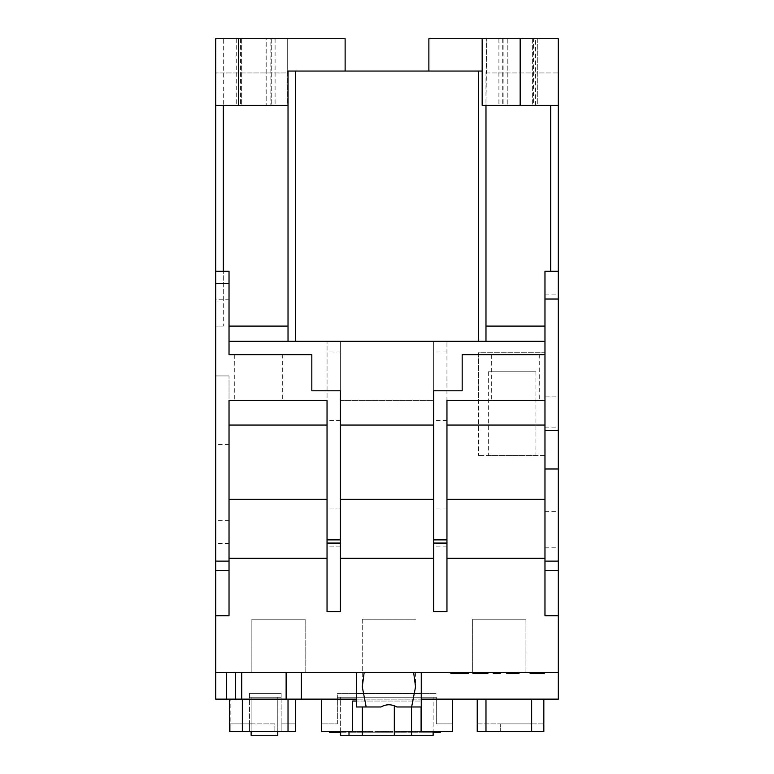 <?xml version="1.0" encoding="UTF-8"?>
<svg xmlns="http://www.w3.org/2000/svg" width="774" height="774" viewBox="0 0 774 774"><rect width="100%" height="100%" fill="white"/><g stroke="black" fill="none" stroke-linecap="round" stroke-linejoin="round"><path stroke-width="0.58" stroke-dasharray="3.87 2.9" d="M535.927 371.772L488.346 371.772L535.927 371.772L535.927 455.518L488.346 455.518L535.927 455.518M488.346 371.772L488.346 455.518M539.265 354.647L491.683 354.647L539.265 354.647L539.265 400.322L491.683 400.322L539.265 400.322M491.683 354.647L491.683 400.322M282.317 354.647L234.735 354.647L282.317 354.647L282.317 400.322L234.735 400.322L282.317 400.322M234.735 354.647L234.735 400.322M472.643 672.49L472.643 619.2L525.943 619.2L472.643 619.2L525.943 619.2L472.643 619.2L472.643 672.49L525.943 672.49L525.943 619.2L525.943 672.49L472.643 672.49M362.261 672.49L415.551 672.49L362.261 672.49L362.261 619.2L415.551 619.2L362.261 619.2L415.551 619.2L362.261 619.2L362.261 686.819M415.551 672.49L415.551 686.819M286.128 699.135L286.128 672.49L251.869 672.49L251.869 619.2L305.159 619.2L251.869 619.2L305.159 619.2L251.869 619.2L251.869 672.49L305.159 672.49L305.159 619.2L305.159 672.49L251.869 672.49L558.296 672.49L558.296 615.746L544.973 615.746L544.973 410.036L544.973 499.298L446.956 499.298L446.956 558.296L544.973 558.296L446.956 558.296L544.973 558.296L544.973 615.746L544.973 499.298L544.973 558.296M533.518 38.7L498.911 38.7L537.736 38.7L502.723 38.7L537.736 38.7L502.723 38.7L537.736 38.7L533.518 38.7L533.518 105.312L498.911 105.312L533.518 105.312M537.736 38.7L537.736 105.312L502.723 105.312L537.736 105.312L502.723 105.312L537.736 105.312L537.736 38.7M502.723 38.7L502.723 105.312M507.821 38.7L507.821 105.312L507.821 38.7M532.638 38.7L532.638 105.312L532.638 38.7M270.861 38.7L236.263 38.7L275.089 38.7L270.861 38.7L270.861 105.312L236.263 105.312L270.861 105.312M275.089 38.7L275.089 105.312M271.277 38.7L271.277 105.312L271.277 38.7L266.179 38.7L266.179 105.312L266.179 38.7L271.277 38.7M236.263 38.7L236.263 105.312M241.362 38.7L241.362 105.312L241.362 38.7M446.956 558.296L446.956 400.322L544.973 400.322L478.361 400.322L478.361 352.741L544.973 352.741L544.973 400.322L544.973 271.248L544.973 341.324L229.027 341.324L229.027 354.647L311.825 354.647L311.825 390.802L340.367 390.802L340.367 499.298L340.367 400.322L433.634 400.322L433.634 499.298L340.367 499.298L340.367 558.296L340.367 499.298L433.634 499.298L433.634 390.802L462.175 390.802L462.175 354.647L544.973 354.647L544.973 341.324M340.367 558.296L433.634 558.296L340.367 558.296L340.367 611.586L340.367 558.296L433.634 558.296L433.634 611.586L446.956 611.586L446.956 341.324L446.956 499.298L544.973 499.298L544.973 354.647M286.128 672.49L215.704 672.49L215.704 615.746L229.027 615.746L229.027 375.932L229.027 400.322L327.044 400.322L327.044 611.586L327.044 341.324L327.044 400.322L229.027 400.322L229.027 499.298L229.027 400.322L327.044 400.322L327.044 499.298L229.027 499.298L229.027 558.296L229.027 499.298L327.044 499.298L327.044 558.296L229.027 558.296L229.027 615.746L229.027 558.296L327.044 558.296L327.044 611.586L340.367 611.586L340.367 341.324L340.367 400.322L433.634 400.322L433.634 341.324L340.367 341.324L433.634 341.324L433.634 558.296M446.956 499.298L544.973 499.298M229.027 499.298L327.044 499.298M340.367 499.298L433.634 499.298M229.027 558.296L327.044 558.296M544.973 400.322L446.956 400.322L478.361 400.322L478.361 455.518L478.361 352.741L544.973 352.741L544.973 271.248L558.296 271.248L558.296 38.7L428.873 38.7L428.873 71.053L482.163 71.053L482.163 105.312L558.296 105.312L485.975 105.312L486.73 38.7L486.73 72.959L558.296 72.959L558.296 38.7L558.296 72.959L485.975 72.959L485.975 71.053L485.975 341.324L446.956 341.324L485.975 341.324L485.975 105.312L485.975 341.324M544.973 455.518L478.361 455.518L544.973 455.518M544.973 425.061L446.956 425.061M215.704 672.49L558.296 672.49L215.704 672.49L215.704 699.135L558.296 699.135L558.296 672.49M229.027 615.746L215.704 615.746L229.027 615.746M446.956 611.586L433.634 611.586L446.956 611.586M340.367 611.586L327.044 611.586L340.367 611.586M558.296 615.746L544.973 615.746L558.296 615.746L558.296 271.248L550.682 271.248L558.296 271.248M421.965 731.498L435.491 731.498L421.965 731.498L421.965 732.252L421.965 731.498L421.965 732.252L419.914 732.252L419.914 731.498L419.914 732.252L421.965 732.252L421.965 731.498L421.965 732.252L425.303 732.252L425.303 731.498M412.31 731.498L406.969 731.498L417.631 731.498L409.02 731.498L415.58 731.498L406.969 732.252L417.631 732.252L409.02 732.252L415.58 732.252L412.31 732.252L412.31 731.498M349.925 732.252L359.629 732.252L355.527 732.252L355.527 731.498L353.476 731.498L359.629 731.498L346.094 731.498L355.527 731.498L355.527 732.252L353.476 732.252L353.476 731.498L353.476 732.252L355.527 732.252L355.527 731.498L355.527 732.252L353.476 732.252L353.476 731.498L353.476 732.252L349.925 732.252L349.925 731.498M350.603 731.498L348.561 731.498L350.603 731.498L348.561 731.498L350.603 731.498L350.603 732.252L348.561 732.252L348.561 731.498L348.561 732.252L350.603 732.252L350.603 731.498L350.603 732.252L348.561 732.252L348.561 731.498L348.561 732.252L350.603 732.252L350.603 731.498M345.688 731.498L335.645 731.498L345.688 731.498L345.688 732.252L343.637 732.252L345.688 732.252L345.688 731.498M415.783 731.498L413.742 731.498L415.783 731.498L413.742 731.498L415.783 731.498L415.783 732.252L413.742 732.252L413.742 731.498L413.742 732.252L415.783 732.252L415.783 731.498L415.783 732.252L413.742 732.252L413.742 731.498L413.742 732.252L415.783 732.252L415.783 731.498M411.091 731.498L406.563 731.498L411.894 731.498L410.046 731.498L411.091 731.498L411.091 732.252L411.894 732.252L411.894 731.498L411.894 732.252L410.046 732.252L411.091 732.252M403.283 731.498L394.672 731.498L405.334 731.498L403.283 731.498L403.283 732.252L394.672 732.252L403.283 732.252M402.451 731.498L396.723 731.498L402.461 731.498L402.461 732.252L396.723 732.252L402.461 732.252L402.461 731.498L402.451 732.252M361.893 731.498L357.375 731.498L362.696 731.498L360.858 731.498L361.893 731.498L361.893 732.252L362.696 732.252L362.696 731.498L362.696 732.252L360.858 732.252L361.893 732.252M331.959 731.498L344.798 731.498L331.959 731.498L331.959 732.252L329.56 732.252M421.104 706.972L421.104 701.041L352.586 701.041L352.586 731.498L321.336 731.498L452.664 731.498L421.104 731.498L421.104 701.041L356.543 701.041M321.336 699.135L321.336 731.498L321.336 723.884L321.336 731.498L452.664 731.498L452.664 699.135M369.266 731.498L377.78 731.498L369.266 731.498L369.266 732.252L363.925 732.252L374.587 732.252L365.976 732.252L372.536 732.252L369.266 732.252L369.266 731.498M378.921 731.498L392.447 731.498L378.921 731.498L378.921 732.252L378.921 731.498L378.921 732.252L376.87 732.252L376.87 731.498L376.87 732.252L378.921 732.252L378.921 731.498L378.921 732.252L382.259 732.252L382.259 731.498M423.378 731.498L418.037 731.498L428.699 731.498L420.089 731.498L426.648 731.498L418.037 732.252L428.699 732.252L420.089 732.252L426.648 732.252L423.378 732.252L423.378 731.498M440.387 731.498L440.387 732.252L433.005 732.252L433.005 731.498L430.954 731.498L440.387 731.498L433.005 731.498L433.005 732.252L430.954 732.252L430.954 731.498L430.954 732.252L433.005 732.252L433.005 731.498L433.14 732.252M365.783 731.498L360.239 731.498L370.901 731.498L362.29 731.498L365.783 731.498L365.783 732.252L360.239 732.252L370.901 732.252L362.29 732.252L365.783 732.252L365.754 731.498M377.712 731.498L382.579 731.498L374.587 731.498L377.712 731.498L377.712 732.252L380.537 732.252L380.537 731.498M387.726 731.498L383.198 731.498L388.529 731.498L386.681 731.498L387.726 731.498L387.726 732.252L388.529 732.252L388.529 731.498L388.529 732.252L386.681 732.252L387.726 732.252M393.037 731.498L390.986 731.498L393.037 731.498L393.037 732.252L390.986 732.252L390.986 731.498L390.986 732.252L393.037 732.252L393.037 731.498M401.077 731.498L395.901 731.498L405.74 731.498L397.952 731.498L401.077 731.498L401.077 732.252L403.902 732.252L403.902 731.498M229.53 731.498L249.48 731.498L249.48 693.427L281.146 693.427L249.48 693.427L281.146 693.427L281.146 697.239L281.146 693.427L249.48 693.427L249.48 697.239L281.146 697.239L249.48 697.239L249.48 693.427L249.48 731.498L249.48 723.884L249.48 731.498L281.146 731.498L281.146 723.884L281.146 731.498L295.416 731.498L295.416 699.135M251.134 731.498L251.134 697.239L277.779 697.239L251.134 697.239L251.134 735.3L277.779 735.3L277.779 697.239L277.779 731.498M337.348 697.239L436.323 697.239L337.348 697.239L337.348 693.427L337.348 723.884L321.336 723.884L337.348 723.884L337.348 697.239M340.647 731.498L340.647 697.239L433.14 697.239L340.647 697.239L340.647 735.3L433.14 735.3L433.14 697.239L433.14 731.498M531.651 723.884L531.651 699.135L531.796 723.884L500.285 723.884L531.651 723.884M436.323 697.239L436.323 723.884L452.664 723.884L452.664 731.498L452.664 723.884L436.323 723.884L436.323 697.239M477.229 699.135L477.229 731.498L543.832 731.498L543.832 723.884L477.229 723.884L477.229 731.498L477.229 723.884L543.832 723.884L543.832 731.498L477.229 731.498L500.285 731.498L500.285 723.884L500.285 731.498L543.832 731.498L543.832 699.135M230.168 731.498L230.168 723.884L249.48 723.884L230.168 723.884L230.168 731.498L242.504 731.498L242.504 723.884L242.504 731.498L274.857 731.498L274.857 723.884L242.504 723.884L274.857 723.884L274.857 731.498L295.416 731.498L281.146 731.498L281.146 693.427L281.146 731.498L230.168 731.498L230.168 699.135M337.348 693.427L436.323 693.427L337.348 693.427M396.83 706.972L421.259 706.972L421.259 693.707L421.259 699.135L356.543 699.135L356.543 672.49M466.054 673.254L453.603 673.254L466.142 673.254L466.142 672.49L460.869 672.49L468.899 672.49L450.845 672.49L468.57 672.49L453.603 672.49L466.142 672.49L466.142 673.254L460.869 673.254L460.869 672.49L460.869 673.254L468.57 673.254L466.054 673.254L466.054 672.49M487.949 672.49L487.949 673.254L475.662 673.254L475.662 672.49L472.904 672.49L487.949 672.49L475.662 672.49L475.662 673.254L472.904 673.254L472.904 672.49M500.227 672.49L493.212 672.49L500.227 672.49L500.227 673.254L497.721 673.254L497.721 672.49L497.721 673.254L493.212 673.254L493.212 672.49M519.035 673.254L512.572 673.254L512.601 672.49L519.035 672.49L506.496 673.254M544.345 672.49L530.064 672.49L544.345 672.49L544.345 673.254L530.064 673.254L530.064 672.49M301.357 699.135L301.357 672.49M380.982 706.972L356.543 706.972L356.543 699.135M421.259 693.707L356.543 693.707L421.259 693.707M229.027 341.324L229.027 299.799L215.704 299.799L215.704 271.248L215.704 299.799L229.027 299.799L229.027 271.248L215.704 271.248M229.027 326.096L288.025 326.096L288.025 341.324L327.044 341.324L288.025 341.324L288.025 71.053L288.025 341.324M421.259 699.135L421.259 672.49M241.72 699.135L241.72 672.49M226.492 699.135L226.492 672.49M544.973 326.096L485.975 326.096M229.027 444.45L215.704 444.45L215.704 375.932L229.027 375.932L215.704 375.932L215.704 105.312L287.27 105.312L287.27 72.959L288.025 72.959L288.025 105.312L215.704 105.312L215.704 38.7L345.127 38.7L345.127 71.053L288.025 71.053L428.873 71.053M288.025 326.096L288.025 105.312L287.27 105.312L287.27 38.7L287.27 72.959L215.704 72.959L288.025 72.959L288.025 71.053L345.127 71.053M215.704 72.959L215.704 38.7L215.704 72.959M215.704 444.45L215.704 615.746M215.704 105.312L288.025 105.312M240.482 38.7L240.482 105.312M223.318 326.096L215.704 326.096L223.318 326.096L223.318 38.7M446.956 351.977L433.634 351.977M340.367 351.977L327.044 351.977M503.139 38.7L503.139 105.312M485.975 105.312L558.296 105.312M482.163 71.053L482.163 38.7M340.367 546.115L327.044 546.115M340.367 508.044L327.044 508.044M340.367 420.495L327.044 420.495M229.027 543.416L215.704 543.416M229.027 520.583L215.704 520.583M544.973 396.868L544.973 352.741L544.973 410.036L544.973 396.868L558.296 396.868M544.973 294.091L558.296 294.091M544.973 427.858L558.296 427.858M544.973 511.604L558.296 511.604M544.973 547.228L558.296 547.228M327.044 425.061L229.027 425.061M433.634 425.061L340.367 425.061M242.349 731.498L242.349 699.135M460.578 673.254L460.578 672.49M453.603 673.254L453.603 672.49M454.328 673.254L454.328 672.49M460.549 673.254L460.549 672.49M468.899 672.49L468.899 673.254L460.811 673.254L460.811 672.49M460.811 673.254L450.845 673.254M485.192 673.254L485.192 672.49M475.662 673.254L475.662 672.49M517.535 673.254L517.535 672.49M513.288 673.254L518.029 673.254L509.805 673.254L513.288 673.254L513.288 672.49M509.805 673.254L509.805 672.49M510.801 673.254L510.801 672.49M518.029 673.254L518.029 672.49M509.253 673.254L516.519 673.254L509.253 673.254L509.253 672.49M516.519 673.254L516.519 672.49M512.591 673.254L512.591 672.49M509.002 673.254L509.002 672.49M543.851 673.254L532.822 673.254L543.096 673.254L532.822 673.254L532.822 672.49L532.822 673.254L543.851 673.254L543.851 672.49M543.096 673.254L543.096 672.49L543.096 673.254M532.822 673.254L532.822 672.49L532.822 673.254M288.025 731.498L288.025 699.135M295.416 731.498L295.416 723.884L295.416 731.498M485.975 731.498L485.975 699.135M531.796 731.498L531.796 723.884L531.796 731.498M531.651 731.498L531.651 699.135M281.146 723.884L295.416 723.884L281.146 723.884M411.449 706.972L411.449 735.3M394.314 705.782L394.314 735.3M362.338 735.3L362.338 706.972M349.016 735.3L349.016 731.498M340.647 732.252L331.959 732.252M336.09 732.252L339.912 732.252L336.09 732.252L336.09 731.498L334.455 731.498L339.912 731.498L336.09 731.498M333.778 732.252L333.778 731.498M340.589 732.252L340.589 731.498L343.637 731.498L337.696 732.252L343.637 732.252L335.645 732.252L340.618 732.252M342.408 732.252L342.408 731.498M344.798 732.252L344.798 731.498M334.455 732.252L334.455 731.498M339.912 732.252L339.912 731.498M337.183 732.252L337.183 731.498M350.477 732.252L350.477 731.498M348.261 732.252L348.261 731.498M348.145 732.252L348.145 731.498M346.094 732.252L346.094 731.498L346.094 732.252M346.21 732.252L346.21 731.498M362.696 732.252L357.375 732.252L360.858 732.252L360.858 731.498L360.858 732.252L360.858 731.498L360.858 732.252L362.696 732.252L362.696 731.498M358.807 732.252L358.807 731.498L358.807 732.252M357.375 732.252L357.375 731.498L357.375 732.252M361.458 732.252L361.458 731.498M362.909 732.252L362.909 731.498M363.925 732.252L363.925 731.498M380.537 732.252L372.536 732.252L382.375 732.252L374.587 732.252L374.587 731.498L374.587 732.252L377.712 732.252M365.686 732.252L365.686 731.498M365.976 732.252L365.976 731.498M372.536 732.252L372.536 731.498L372.536 732.252M382.259 732.252L392.447 732.252L381.669 732.252L381.669 731.498M381.669 732.252L378.921 732.252M383.633 732.252L383.633 731.498M385.684 732.252L385.684 731.498L385.684 732.252M388.413 732.252L388.413 731.498M390.396 732.252L390.396 731.498L390.396 732.252M392.447 732.252L392.447 731.498L392.447 732.252M388.906 732.252L388.906 731.498M385.365 732.252L385.365 731.498M402.673 732.252L402.673 731.498M405.334 732.252L405.334 731.498M404.715 732.252L404.715 731.498M404.618 732.252L404.618 731.498M400.177 732.252L400.177 731.498M394.875 732.252L394.875 731.498M396.927 732.252L396.927 731.498M399.81 732.252L399.81 731.498M401.938 732.252L401.938 731.498M397.391 732.252L397.391 731.498M394.672 732.252L394.672 731.498M398.504 732.252L398.504 731.498M396.723 732.252L396.723 731.498M398.968 732.252L398.968 731.498M402.151 732.252L402.151 731.498M411.894 732.252L406.563 732.252L410.046 732.252L410.046 731.498L410.046 732.252L410.046 731.498L410.046 732.252L411.894 732.252L411.894 731.498M407.995 732.252L407.995 731.498L407.995 732.252M406.563 732.252L406.563 731.498L406.563 732.252M410.655 732.252L410.655 731.498M412.097 732.252L412.097 731.498M418.037 732.252L418.037 731.498M428.699 732.252L428.699 731.498M419.798 732.252L419.798 731.498M420.089 732.252L420.089 731.498M425.303 732.252L435.491 732.252L426.677 732.252L426.648 731.498L426.677 732.252L424.713 732.252L424.713 731.498M435.994 732.252L435.994 731.498M438.336 732.252L438.336 731.498M343.637 732.252L343.637 731.498M340.483 732.252L340.483 731.498M335.645 732.252L335.645 731.498M340.492 732.252L340.492 731.498M337.696 732.252L337.696 731.498M340.695 732.252L340.695 731.498M353.476 732.252L353.476 731.498L353.476 732.252M355.847 732.252L355.847 731.498M357.627 732.252L357.627 731.498M358.981 732.252L358.981 731.498M359.629 732.252L359.629 731.498M357.704 732.252L357.704 731.498M355.324 732.252L355.324 731.498L355.324 732.252M370.901 732.252L370.891 731.498L370.901 732.252M365.628 732.252L362.29 732.252L368.85 732.252L365.628 732.252L365.638 731.498L362.29 731.498L368.85 731.498L365.628 731.498L365.628 732.252M368.83 732.252L368.83 731.498M362.29 732.252L362.29 731.498L362.29 732.252M360.239 732.252L360.239 731.498M370.833 732.252L370.833 731.498M368.85 732.252L368.85 731.498M368.095 732.252L368.095 731.498M377.789 732.252L377.789 731.498M380.324 732.252L380.324 731.498M382.375 732.252L382.375 731.498M377.78 732.252L377.78 731.498L377.78 732.252M382.579 732.252L382.579 731.498M388.529 732.252L383.198 732.252L386.681 732.252L386.681 731.498L386.681 732.252L386.681 731.498L386.681 732.252L388.529 732.252L388.529 731.498M384.63 732.252L384.63 731.498L384.63 732.252M383.198 732.252L383.198 731.498L383.198 732.252M387.29 732.252L387.29 731.498M388.732 732.252L388.732 731.498M403.902 732.252L395.901 732.252L405.74 732.252L397.952 732.252L397.952 731.498M397.952 732.252L401.077 732.252M401.164 732.252L401.164 731.498L401.155 732.252M403.689 732.252L403.689 731.498M405.74 732.252L405.74 731.498M401.145 732.252L401.145 731.498M395.901 732.252L395.901 731.498M405.944 732.252L405.944 731.498M406.969 732.252L406.969 731.498M417.631 732.252L417.631 731.498M408.73 732.252L408.73 731.498M409.02 732.252L409.02 731.498M415.58 732.252L415.58 731.498M424.713 732.252L421.965 732.252M426.677 732.252L426.677 731.498L426.677 732.252M428.728 732.252L428.728 731.498L428.728 732.252M431.457 732.252L431.457 731.498M433.44 732.252L433.44 731.498L433.44 732.252M435.491 732.252L435.491 731.498L435.491 732.252M431.95 732.252L431.95 731.498M428.409 732.252L428.409 731.498M446.956 546.115L433.634 546.115M446.956 508.044L433.634 508.044M446.956 420.495L433.634 420.495M550.682 271.248L550.682 105.312M223.318 299.799L223.318 271.248M478.361 71.053L478.361 341.324M295.639 71.053L295.639 341.324M535.453 105.312L535.453 38.7M338.354 732.252L338.354 731.498M360.858 732.252L360.858 731.498M399.074 732.252L399.074 731.498M399.384 732.252L399.384 731.498M410.046 732.252L410.046 731.498M386.681 732.252L386.681 731.498M498.911 38.7L498.911 105.312"/><path stroke-width="1.16" d="M356.543 699.135L301.357 699.135L301.357 672.49M301.357 699.135L215.704 699.135L215.704 38.7L345.127 38.7L345.127 71.053M286.128 672.49L286.128 699.135M364.167 672.49L362.261 686.819L366.179 706.972L380.982 706.972C386.265 704.03 391.547 704.03 396.83 706.972L411.623 706.972L415.551 686.819L413.645 672.49M544.973 425.061L446.956 425.061M544.973 341.324L229.027 341.324M433.634 425.061L340.367 425.061M544.973 400.322L446.956 400.322L446.956 611.586L433.634 611.586L433.634 390.802L462.175 390.802L462.175 354.647L544.973 354.647M215.704 615.746L229.027 615.746L229.027 400.322L327.044 400.322L327.044 611.586L340.367 611.586L340.367 543.067L327.044 543.067M327.044 425.061L229.027 425.061M340.367 543.067L340.367 390.802L311.825 390.802L311.825 354.647L229.027 354.647L229.027 271.248L215.704 271.248M544.973 499.298L446.956 499.298M544.973 558.296L446.956 558.296M558.296 105.312L558.296 38.7L482.163 38.7L482.163 105.312L558.296 105.312L558.296 271.248L544.973 271.248L544.973 615.746L558.296 615.746L558.296 672.49L215.704 672.49M327.044 499.298L229.027 499.298M433.634 499.298L340.367 499.298M433.634 558.296L340.367 558.296M327.044 558.296L229.027 558.296M543.832 699.135L543.832 731.498L477.229 731.498L477.229 699.135M356.543 701.041L352.586 701.041L352.586 731.498L321.336 731.498L321.336 699.135M452.664 699.135L452.664 731.498L421.104 731.498L421.104 706.972M558.296 672.49L558.296 699.135L421.259 699.135M356.543 672.49L356.543 706.972L366.179 706.972M421.259 672.49L421.259 706.972L411.623 706.972M544.973 326.096L485.975 326.096M288.025 326.096L229.027 326.096M485.975 105.312L485.975 341.324M482.163 71.053L288.025 71.053L288.025 341.324M288.025 105.312L215.704 105.312M482.163 38.7L428.873 38.7L428.873 71.053M558.296 271.248L558.296 615.746M340.367 539.875L327.044 539.875M229.027 283.468L215.704 283.468M229.027 561.111L215.704 561.111M229.027 570.303L215.704 570.303M544.973 570.303L558.296 570.303M544.973 561.111L558.296 561.111M544.973 468.986L558.296 468.986M544.973 430.363L558.296 430.363M544.973 299.035L558.296 299.035M241.72 699.135L241.72 672.49M235.586 699.135L235.586 672.49M226.492 699.135L226.492 672.49M450.845 672.49L450.845 673.254L468.57 673.254L468.57 672.49M460.598 673.254L460.598 672.49M468.57 673.254L468.899 672.49M472.904 672.49L472.904 673.254L487.949 673.254L487.949 672.49M485.192 673.254L485.192 672.49M475.662 673.254L475.662 672.49M493.212 672.49L493.212 673.254L500.227 673.254L500.227 672.49M498.611 673.254L498.611 672.49M506.747 672.49L506.747 673.254L506.496 672.49M506.747 673.254L519.035 673.254L519.035 672.49M518.029 673.254L518.029 672.49M508.75 673.254L508.75 672.49M530.064 672.49L530.064 673.254L544.345 673.254L544.345 672.49M543.851 673.254L543.851 672.49M446.956 539.875L433.634 539.875M295.416 699.135L295.416 731.498L288.025 731.498L288.025 699.135M288.025 731.498L242.349 731.498L242.349 699.135M242.349 731.498L229.53 731.498L229.53 699.135M485.975 731.498L485.975 699.135M531.651 731.498L531.651 699.135M433.14 731.498L433.14 735.3L340.647 735.3L340.647 731.498M411.449 735.3L411.449 706.972M394.314 735.3L394.314 705.782M362.338 735.3L362.338 706.972M349.016 735.3L349.016 731.498M277.779 731.498L277.779 735.3L251.134 735.3L251.134 731.498M329.56 731.498L329.56 732.252L340.647 732.252M338.451 732.252L338.451 731.498M335.906 732.252L335.906 731.498M433.005 732.252L440.387 732.252L440.387 731.498M440.28 732.252L440.28 731.498M436.565 732.252L436.565 731.498M446.956 543.067L433.634 543.067M238.547 105.312L238.547 38.7M223.318 271.248L223.318 105.312M295.639 71.053L295.639 341.324M478.361 71.053L478.361 341.324M520.157 105.312L520.157 38.7M520.225 105.312L520.225 38.7M550.682 271.248L550.682 105.312"/></g></svg>
